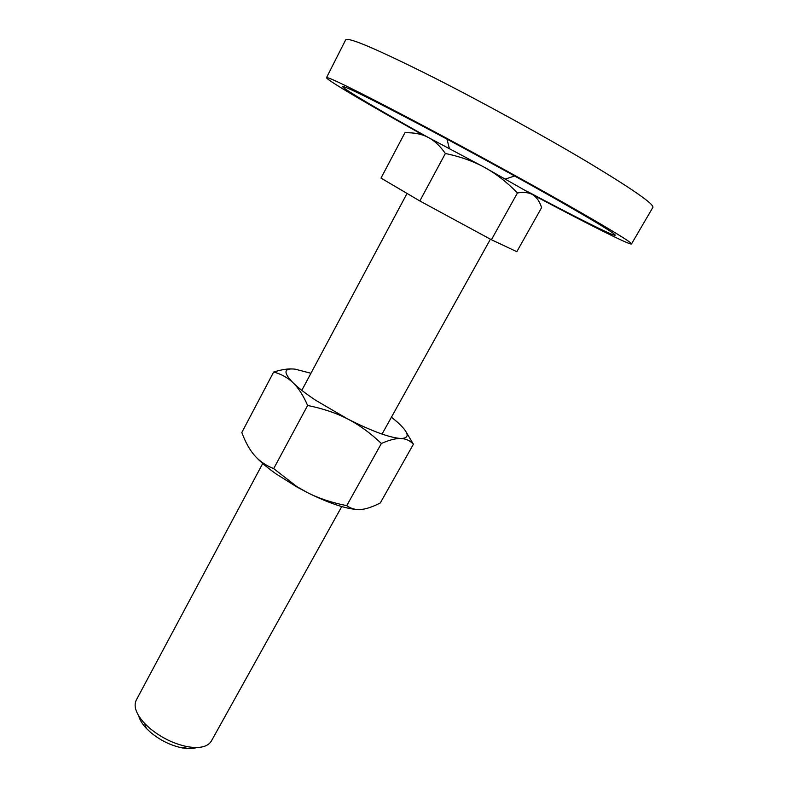 <?xml version="1.0" encoding="UTF-8"?>
<svg xmlns="http://www.w3.org/2000/svg" width="788" height="788" viewBox="0 0 788 788"><rect width="100%" height="100%" fill="white"/><g stroke="black" fill="none" stroke-linecap="round" stroke-linejoin="round"><path stroke-width="1.18" d="M326.508 77.657L345.676 39.843C348.276 36.819 377.915 49.526 434.582 77.953C483.428 102.755 544.626 136.413 588.173 162.387C632.409 189.051 653.991 204.043 652.907 207.352L631.503 243.945C631.602 242.3 609.4 228.796 564.907 203.422C521.173 178.61 460.428 145.366 412.4 119.983C356.757 90.709 328.123 76.603 326.508 77.657C325.69 79.44 369.631 105.237 423.974 135.516M533.072 194.961C586.607 223.477 630.469 245.57 631.503 243.945M445.378 153.473C460.468 156.664 473.578 161.343 484.709 167.489L427.677 137.142C433.971 140.234 439.871 145.681 445.378 153.473L419.837 200.96L380.998 178.098L404.934 132.739C413.808 132.492 421.393 133.96 427.677 137.142C379.698 110.379 341.864 88.108 342.662 86.591C344.287 85.734 370.133 98.48 420.201 124.839C463.029 147.494 516.81 176.936 555.717 199C595.383 221.605 615.221 233.681 615.241 235.208C614.404 236.705 575.191 216.956 526.699 191.12M341.736 506.576L211.342 741.075C207.746 746.866 199.719 748.718 187.258 746.65C173.705 743.813 161.185 737.666 149.681 728.201L144.598 723.394C136.107 714.046 133.33 706.284 136.255 700.128L262.719 463.502M196.734 747.526C192.883 748.827 188.007 748.945 182.097 747.871C170.73 745.507 160.25 740.356 150.636 732.426L146.371 728.398C142.273 724.005 139.722 719.848 138.737 715.908M535.988 197.364C537.347 197.837 536.352 197.02 532.993 194.912C536.717 197.236 539.593 201.462 541.622 207.608L516.82 251.687L491.416 239.739L517.44 192.952C524.138 191.888 529.329 192.548 532.993 194.912L484.709 167.489C495.879 173.587 506.782 182.067 517.44 192.952M419.837 200.96L491.416 239.739M391.449 417.167L397.379 422.112C409.09 432.779 410.252 438.246 400.856 438.502C389.646 437.714 371.916 431.213 347.685 418.98L315.742 400.324C305.99 393.823 298.445 388.001 293.116 382.84C298.416 387.903 303.242 395.448 307.625 405.465C322.932 408.558 336.289 413.06 347.685 418.98C359.111 424.84 370.35 433.006 381.382 443.467C389.489 439.931 395.98 438.276 400.856 438.502C405.79 438.67 409.977 440.581 413.404 444.235L380.279 502.971C372.675 506.861 366.272 509.028 361.071 509.481C355.861 510.003 351.084 508.723 346.74 505.65C331.768 502.685 318.657 498.341 307.399 492.599L296.859 486.964L276.115 473.923C266.669 467.235 259.469 461.069 254.524 455.425C249.619 449.81 245.383 442.166 241.817 432.484L273.663 372.025C281.355 374.093 287.837 377.698 293.116 382.84C282.99 372.429 283.68 367.868 295.185 369.168L310.945 373.276M357.496 509.54C345.252 508.733 328.557 503.079 307.399 492.599L296.948 486.679L273.692 468.614C265.763 465.472 259.37 461.069 254.524 455.425M291.284 368.902C286.507 368.843 280.626 369.877 273.663 372.025M413.404 444.235L406.391 432.415M307.625 405.465L273.692 468.614M381.382 443.467L346.74 505.65M505.502 179.014L514.613 175.99M449.347 148.4L446.944 139.092M146.371 728.398L144.598 723.394M407.051 193.434L301.814 390.346M490.422 239.197L382.042 434.08M182.097 747.871L187.258 746.65"/></g></svg>
